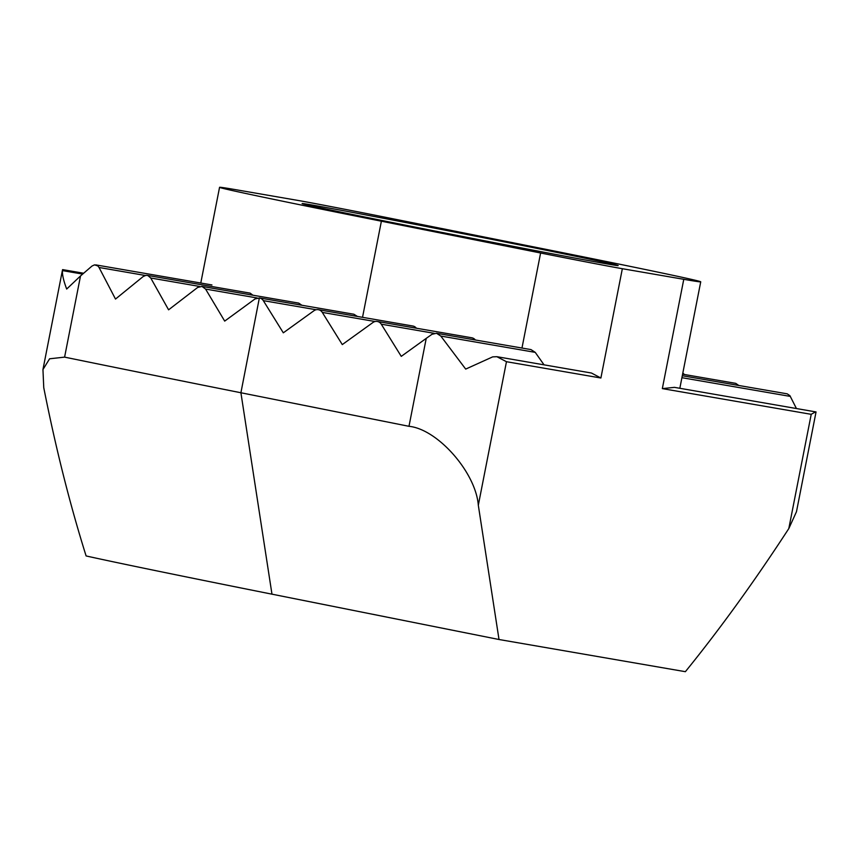 <?xml version="1.0" encoding="UTF-8"?>
<svg xmlns="http://www.w3.org/2000/svg" width="859" height="859" viewBox="0 0 859 859"><rect width="100%" height="100%" fill="white"/><g stroke="black" fill="none" stroke-linecap="round" stroke-linejoin="round"><path stroke-width="1.29" d="M662.332 388.612L674.455 387.355L816.05 411.944L796.476 511.717L788.809 528.575L811.218 414.328L662.332 388.612L683.775 279.315A257.668 2.244 11.1 0 0 700.729 281.816A257.668 2.244 11.1 0 0 538.894 247.929L379.667 216.135A64.414 0.558 11.1 0 0 297.944 200.426L236.504 189.818A257.668 2.244 11.1 0 0 219.56 187.316A257.668 2.244 11.1 0 0 381.385 221.203L540.612 252.997A64.414 0.558 11.1 0 0 622.346 268.706L683.775 279.315M815.825 412.674C816.469 411.536 814.933 412.084 811.218 414.328M497.028 356.721L591.464 373.031L600.892 378.003L506.466 361.703L496.878 356.7L492.679 356.872L465.696 369.091L440.796 336.052L436.533 333.281L530.969 349.592L535.232 352.362L440.796 336.052M316.133 309.745L263.316 300.629A6.442 6.013 99.8 0 0 259.515 297.944L254.983 298.964L224.693 321.105L205.58 289.064L201.962 286.412L197.645 287.464L168.589 309.82L150.744 278.005L147.888 275.535L146.041 275.32L143.238 276.48L115.503 299.061L99.043 267.482L97.862 265.925L94.533 264.862L91.999 266.043L80.521 275.943L64.597 357.129A515.325 4.499 11.1 0 0 240.907 392.756L408.981 426.311L426.236 338.371L431.97 334.301L436.533 333.281M147.211 275.363L250.152 293.144L252.793 295.142M201.833 286.391L298.685 303.109L301.831 305.224M682.304 375.727L787.209 393.841L789.904 395.666L796.379 408.422M682.604 374.191L735.734 383.361L738.815 385.476M263.316 300.629L283.309 332.82L313.954 310.733A6.442 6.013 99.8 0 1 322.297 312.408L342.29 344.588L372.924 322.512A6.442 6.013 99.8 0 1 381.267 324.176L401.26 356.367L426.236 338.371M471.602 337.748A6.442 6.013 99.8 0 1 475.349 339.992M682.83 373.021L684.387 374.481M412.621 325.98A6.442 6.013 99.8 0 1 416.379 328.213M506.466 361.703L478.313 505.232L499.015 639.504L271.97 594.17L240.907 392.756L259.364 297.912L353.865 314.233L357.419 316.434M517.021 244.385A161.041 1.407 11.1 0 0 302.121 203.562A161.041 1.407 11.1 0 0 403.258 224.747A161.041 1.407 11.1 0 0 618.169 265.571A161.041 1.407 11.1 0 0 517.021 244.385M544.037 364.839L535.232 352.362M95.757 264.883L211.937 284.952M82.668 274.085L62.449 270.596C62.17 274.676 63.577 280.818 66.68 289.043L80.521 275.943M499.015 639.504L685.375 671.684C720.239 628.681 754.717 580.974 788.809 528.575M271.97 594.17A322.082 2.813 -168.9 0 1 86.104 555.945C69.837 504.115 55.728 448.011 43.755 387.656L42.95 369.553L62.524 269.78M64.597 357.129L49.597 358.794L42.95 369.553M478.313 505.232C475.822 472.536 437.703 429.135 408.981 426.311M62.449 270.596L62.632 269.619L62.449 270.596M145.225 275.46L99.043 267.482M199.728 286.466L150.744 278.005M257.163 297.976L205.58 289.064M790.355 396.418L681.917 377.692M434.224 333.324L381.267 324.176M375.115 321.524L322.297 312.408M622.346 268.706L600.892 378.003M521.971 348.035L540.612 252.997M381.385 221.203L362.53 317.325M83.645 273.237L62.653 269.619M318.345 309.691L412.771 326.001M377.316 321.47L471.741 337.77M679.834 388.289L700.729 281.816M200.781 283.03L219.56 187.316"/></g></svg>
